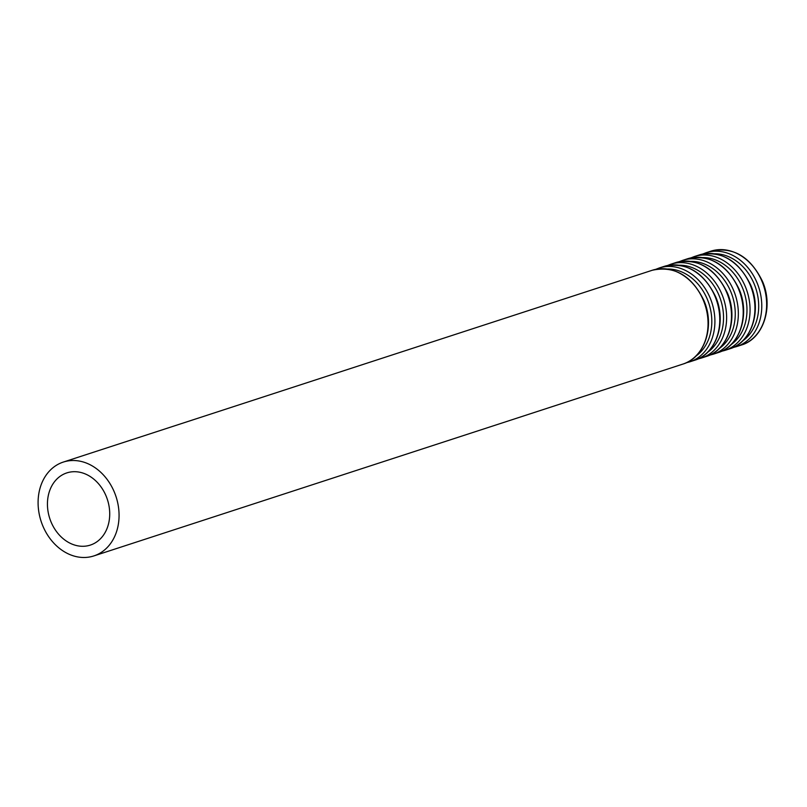<?xml version="1.0" encoding="UTF-8"?>
<svg xmlns="http://www.w3.org/2000/svg" width="807" height="807" viewBox="0 0 807 807"><rect width="100%" height="100%" fill="white"/><g stroke="black" fill="none" stroke-linecap="round" stroke-linejoin="round"><path stroke-width="1.21" d="M49.177 516.541A37.959 30.333 -108 0 0 90.334 545.088A37.959 30.333 -108 0 0 107.422 499.604A37.959 30.333 -108 0 0 66.82 472.902A37.959 30.333 -108 0 0 49.177 516.541M40.35 518.8A49.348 39.432 -108 0 0 93.864 555.922A49.348 39.432 -108 0 0 116.077 496.789A49.348 39.432 -108 0 0 63.299 462.078A49.348 39.432 -108 0 0 40.35 518.8M93.864 555.922L682.853 364.098A49.348 39.432 -108 0 0 705.066 304.965A49.348 39.432 -108 0 0 652.288 270.254L63.299 462.078M695.906 356.099A47.169 37.697 -108 0 0 708.96 303.694A47.169 37.697 -108 0 0 667.55 269.024M686.212 362.787L689.703 361.869A49.348 39.432 -108 0 0 711.915 302.726A49.348 39.432 -108 0 0 659.137 268.015L655.778 269.326M689.703 361.869L694.565 360.275A49.348 39.432 -108 0 0 716.787 301.142A49.348 39.432 -108 0 0 664.01 266.431L659.137 268.015M707.628 352.286A47.169 37.697 -108 0 0 720.681 299.871A47.169 37.697 -108 0 0 679.262 265.21M697.934 358.974L701.424 358.046A49.348 39.432 -108 0 0 723.637 298.913A49.348 39.432 -108 0 0 670.859 264.202L667.49 265.513M701.424 358.046L706.286 356.462A49.348 39.432 -108 0 0 728.499 297.329A49.348 39.432 -108 0 0 675.721 262.618L670.859 264.202M719.34 348.473A47.169 37.697 -108 0 0 732.403 296.058A47.169 37.697 -108 0 0 690.984 261.387M709.656 355.161L713.146 354.233A49.348 39.432 -108 0 0 735.359 295.1A49.348 39.432 -108 0 0 682.581 260.389L679.212 261.69M713.146 354.233L718.008 352.649A49.348 39.432 -108 0 0 740.221 293.516A49.348 39.432 -108 0 0 687.443 258.805L682.581 260.389M731.061 344.65A47.169 37.697 -108 0 0 744.115 292.245A47.169 37.697 -108 0 0 702.705 257.574M721.367 351.338L724.857 350.42A49.348 39.432 -108 0 0 747.07 291.277A49.348 39.432 -108 0 0 694.292 256.565L690.933 257.877M724.857 350.42L729.72 348.826A49.348 39.432 -108 0 0 751.942 289.693A49.348 39.432 -108 0 0 699.165 254.982L694.292 256.565M742.783 340.836A47.169 37.697 -108 0 0 755.836 288.422A47.169 37.697 -108 0 0 714.417 253.761M733.089 347.524L736.579 346.596A49.348 39.432 -108 0 0 758.792 287.463A49.348 39.432 -108 0 0 706.014 252.752L702.645 254.064M736.579 346.596L741.441 345.013A49.348 39.432 -108 0 0 763.654 285.88A49.348 39.432 -108 0 0 710.876 251.169L706.014 252.752M682.853 364.098C704.854 357.763 715.163 325.978 703.865 300.396C691.649 275.56 674.45 265.513 652.288 270.254M694.565 360.275C716.576 353.94 726.885 322.154 715.587 296.583C703.371 271.747 686.172 261.7 664.01 266.431M706.286 356.462C728.297 350.127 738.607 318.341 727.309 292.759C715.083 267.924 697.894 257.877 675.721 262.618M718.008 352.649C740.009 346.314 750.318 314.528 739.02 288.946C726.804 264.111 709.605 254.064 687.443 258.805M729.72 348.826C751.731 342.491 762.04 310.705 750.742 285.133C738.526 260.298 721.327 250.251 699.165 254.982M741.441 345.013C763.442 338.678 773.762 306.892 762.464 281.31C750.238 256.475 733.049 246.428 710.876 251.169"/></g></svg>
